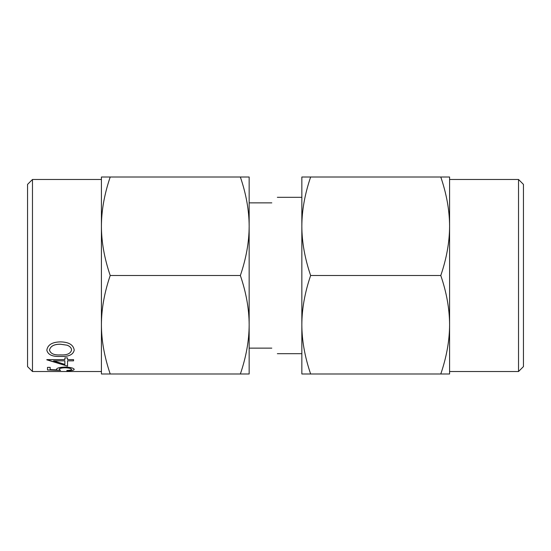 <?xml version="1.0" encoding="UTF-8"?>
<svg xmlns="http://www.w3.org/2000/svg" width="551" height="551" viewBox="0 0 551 551"><rect width="100%" height="100%" fill="white"/><g stroke="black" fill="none" stroke-linecap="round" stroke-linejoin="round"><path stroke-width="0.83" d="M310.64 177.009C304.806 194.186 301.872 210.599 301.845 226.254L301.845 177.009L449.582 177.009L449.582 373.991L440.786 373.991C446.599 356.965 449.533 340.552 449.582 324.746C449.526 308.911 446.592 292.498 440.786 275.5L310.64 275.5C304.806 292.636 301.879 309.056 301.845 324.746C301.872 340.401 304.806 356.821 310.64 373.991L301.845 373.991L301.845 226.254C301.879 241.944 304.806 258.357 310.64 275.5M240.36 373.991C246.173 356.965 249.107 340.552 249.155 324.746C249.1 308.911 246.166 292.498 240.36 275.5C246.166 258.502 249.1 242.089 249.155 226.254C249.107 210.461 246.173 194.048 240.36 177.009L249.155 177.009L249.155 373.991L101.418 373.991L101.418 324.746C101.446 340.401 104.373 356.821 110.214 373.991M32.475 371.526L27.55 366.601L27.55 184.399L32.475 179.474L32.475 371.526L73.552 371.512L50.169 371.512M518.525 179.474L518.525 371.526L523.45 366.601L523.45 184.399L518.525 179.474L449.582 179.474M57.022 369.886L50.169 369.611L50.169 367.365L47.496 367.365L47.496 369.962L60.52 370.41L59.184 369.349C59.239 368.461 61.154 367.93 64.942 367.765C69.006 367.93 71.21 368.481 71.547 369.418C71.423 370.024 69.867 370.375 66.871 370.465L66.871 370.782C71.43 370.747 73.882 370.306 74.22 369.445C73.848 368.102 70.79 367.31 65.039 367.056C59.777 367.248 56.939 367.985 56.512 369.26L57.022 369.886L56.512 369.232M74.22 350.16C73.407 344.823 68.847 342.068 60.534 341.882C52.255 342.033 47.689 344.788 46.828 350.16C47.896 354.754 52.462 356.848 60.534 356.435C68.599 356.834 73.166 354.748 74.22 350.16M67.539 360.857L67.539 366.167L46.828 359.61L64.866 359.61L64.866 357.881L67.539 357.881L67.539 359.61L73.552 359.61L73.552 360.857L67.539 360.857L73.552 360.829M440.786 177.009C446.599 194.048 449.533 210.461 449.582 226.254C449.526 242.089 446.592 258.502 440.786 275.5M301.845 275.5L301.845 324.746M271.808 202.864C279.192 195.474 279.192 195.474 271.808 202.864C279.192 195.474 279.192 195.474 271.808 202.864L249.155 202.864M110.214 177.009L101.418 177.009L101.418 226.254C101.446 241.944 104.38 258.357 110.214 275.5C104.38 292.636 101.446 309.056 101.418 324.746L101.418 226.254C101.446 210.599 104.373 194.186 110.214 177.009L240.36 177.009M240.36 275.5L110.214 275.5M271.808 348.136C279.192 355.526 279.192 355.526 271.808 348.136C279.192 355.526 279.192 355.526 271.808 348.136L249.155 348.136M310.64 373.991L440.786 373.991M46.828 350.133C47.903 354.734 52.469 356.828 60.534 356.407C68.606 356.807 73.173 354.72 74.22 350.133M67.077 345.167C69.998 346.29 71.485 347.929 71.547 350.071L71.547 350.092C70.535 353.673 66.857 355.271 60.52 354.892C54.205 355.285 50.527 353.687 49.5 350.092L49.5 350.071C50.465 346.09 54.136 344.141 60.52 344.217L67.077 345.195C69.984 346.31 71.478 347.943 71.547 350.092M49.5 350.092C50.444 346.138 54.115 344.189 60.52 344.244L60.52 344.217M60.52 344.244L67.077 345.195M67.539 366.139L46.828 359.844M64.866 360.857L53.55 360.829L64.866 364.431L64.866 360.857L53.55 360.857M60.52 370.389L47.496 369.935M71.547 369.418L71.547 369.397C71.217 368.454 69.013 367.903 64.942 367.737L64.942 367.765M59.184 369.349L59.184 369.322C59.246 368.433 61.161 367.903 64.942 367.737M66.871 370.761C71.437 370.727 73.882 370.279 74.22 369.425M101.418 371.526L73.552 371.526M518.525 371.526L449.582 371.526M301.845 197.32L277.346 197.32M101.418 179.474L32.475 179.474M301.845 353.68L277.346 353.68"/></g></svg>
